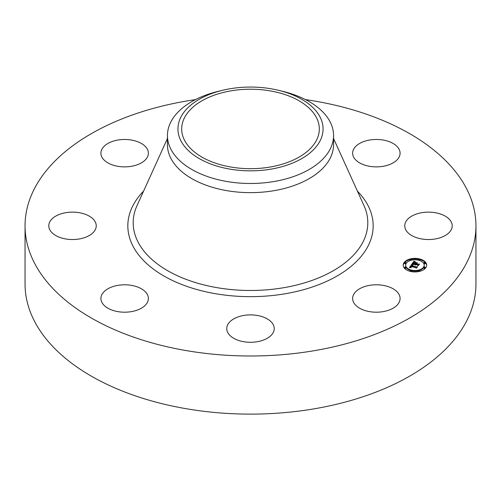 <?xml version="1.0" encoding="UTF-8"?>
<svg xmlns="http://www.w3.org/2000/svg" width="501" height="501" viewBox="0 0 501 501"><rect width="100%" height="100%" fill="white"/><g stroke="black" fill="none" stroke-linecap="round" stroke-linejoin="round"><path stroke-width="0.75" d="M399.128 294.638A23.729 13.702 180 0 1 400.086 298.496A23.729 13.702 180 0 1 379.733 312.06A23.729 13.702 180 0 1 353.587 302.353A23.729 13.702 180 0 1 352.623 298.496A23.729 13.702 180 0 1 372.982 284.931A23.729 13.702 180 0 1 399.128 294.638M305.529 99.611A225.45 130.16 180 0 1 475.95 225.832L475.95 283.967A225.45 130.16 180 0 1 313.97 408.86A225.45 130.16 180 0 1 25.05 283.967L25.05 225.832A225.45 130.16 180 0 1 187.03 100.939A225.45 130.16 180 0 1 195.471 99.611M475.95 225.832A225.45 130.16 180 0 1 313.97 350.731A225.45 130.16 180 0 1 25.05 225.832M278.681 90.349L282.758 91.339A83.06 47.952 180 0 1 333.56 135.527L333.56 144.683A83.06 47.952 180 0 1 273.884 190.699A83.06 47.952 180 0 1 167.44 144.683L167.44 135.527A83.06 47.952 180 0 1 170.797 122.031A83.06 47.952 180 0 1 218.242 91.339L222.319 90.349A72.557 41.89 180 0 1 278.681 90.349A72.557 41.89 180 0 1 320.126 140.743A72.557 41.89 180 0 1 230.072 169.144A72.557 41.89 180 0 1 180.874 117.159A72.557 41.89 180 0 1 222.319 90.349M333.56 135.527A83.06 47.952 180 0 1 330.203 149.029A83.06 47.952 180 0 1 273.884 181.544A83.06 47.952 180 0 1 167.44 135.527M269.876 167.077A68.819 39.736 180 0 1 181.681 128.951A68.819 39.736 180 0 1 231.124 90.825A68.819 39.736 180 0 1 319.319 128.951A68.819 39.736 180 0 1 269.876 167.077M131.325 311.641A23.729 13.702 180 0 1 100.914 298.496A23.729 13.702 180 0 1 117.96 285.351A23.729 13.702 180 0 1 148.377 298.496A23.729 13.702 180 0 1 131.325 311.641M369.675 140.023A23.729 13.702 180 0 1 400.086 153.174A23.729 13.702 180 0 1 383.04 166.319A23.729 13.702 180 0 1 352.623 153.174A23.729 13.702 180 0 1 369.675 140.023M61.135 237.856A23.729 13.702 180 0 1 48.779 225.832A23.729 13.702 180 0 1 83.892 213.808A23.729 13.702 180 0 1 96.242 225.832A23.729 13.702 180 0 1 61.135 237.856M439.865 213.808A23.729 13.702 180 0 1 452.221 225.832A23.729 13.702 180 0 1 417.108 237.856A23.729 13.702 180 0 1 404.758 225.832A23.729 13.702 180 0 1 439.865 213.808M101.872 157.032A23.729 13.702 180 0 1 100.914 153.174A23.729 13.702 180 0 1 121.267 139.61A23.729 13.702 180 0 1 147.413 149.317A23.729 13.702 180 0 1 148.377 153.174A23.729 13.702 180 0 1 128.018 166.733A23.729 13.702 180 0 1 101.872 157.032M271.329 335.163A23.729 13.702 180 0 1 244.626 341.87A23.729 13.702 180 0 1 226.771 328.593A23.729 13.702 180 0 1 229.671 322.024A23.729 13.702 180 0 1 256.374 315.317A23.729 13.702 180 0 1 274.229 328.593A23.729 13.702 180 0 1 271.329 335.163M419.431 258.892A11.748 6.782 180 0 1 426.683 265.161A11.748 6.782 180 0 1 410.444 271.423A11.748 6.782 180 0 1 403.192 265.161A11.748 6.782 180 0 1 419.431 258.892M418.479 260.219A9.256 5.342 180 0 1 424.197 265.161A9.256 5.342 180 0 1 411.396 270.095A9.256 5.342 180 0 1 405.685 265.161A9.256 5.342 180 0 1 418.479 260.219M411.747 264.415L412.843 265.123L411.709 265.236L411.146 265.843L416.262 267.102L417.014 266.901L416.112 268.154L415.836 267.64L411.114 266.513L410.839 267.039L411.296 267.49L410.726 267.133L410.757 266.426L410.4 267.208L411.139 267.628L409.386 267.672L411.69 264.378L411.966 265.161M412.179 264.34L413.219 265.01L412.179 264.497M412.254 265.217L411.665 265.743L416.437 266.889L417.64 266.664L416.463 268.098L417.402 266.782L416.412 266.977L411.471 265.799L412.254 265.217M413.914 261.284L415.016 262.073L413.857 262.261L412.924 263.307L415.147 263.833L413.306 263.2L414.609 262.18L413.482 263.163L415.316 263.601L415.611 263.188L415.122 262.555L417.114 263.031L415.993 263.307L415.542 263.933L418.805 264.303L417.84 265.643L417.54 265.048L415.504 264.566L415.373 265.029L415.154 264.478L415.035 265.085L414.753 264.384L411.872 264.127L413.914 261.284L414.014 261.967L414.239 261.585M414.452 261.259L415.448 261.985L414.452 261.428M417.483 262.887L415.31 262.449L417.483 262.887M416.112 263.789L418.141 264.277L419.519 264.04L418.203 265.668L419.281 264.165L415.936 263.827L416.513 263.232L416.112 263.87M405.509 262.461A0.714 0.413 180 0 1 404.965 263.219A0.714 0.413 180 0 1 405.509 262.461M419.231 259.18A0.714 0.413 180 0 1 418.686 259.938A0.714 0.413 180 0 1 419.231 259.18M411.189 259.18A0.714 0.413 180 0 1 410.645 259.938A0.714 0.413 180 0 1 411.189 259.18M424.911 267.102A0.714 0.413 180 0 1 424.366 267.86A0.714 0.413 180 0 1 424.911 267.102M424.911 262.461A0.714 0.413 180 0 1 424.366 263.219A0.714 0.413 180 0 1 424.911 262.461M410.645 271.141A0.714 0.413 180 0 1 411.189 270.377A0.714 0.413 180 0 1 410.645 271.141M404.965 267.86A0.714 0.413 180 0 1 405.509 267.102A0.714 0.413 180 0 1 404.965 267.86M418.686 271.141A0.714 0.413 180 0 1 419.231 270.377A0.714 0.413 180 0 1 418.686 271.141M415.542 263.933L415.542 264.515L418.304 264.998M415.611 263.257L415.968 263.338M415.266 264.171L415.611 263.188M412.924 263.307L412.924 263.889L415.147 264.415L415.266 263.67M412.386 263.996L413.914 261.866M414.753 264.384L414.753 264.86M414.709 264.465L414.709 264.791M415.373 264.534L415.373 265.023M415.342 264.584L415.342 264.979M417.934 264.503L417.934 265.085M415.316 263.601L415.316 264.184M415.147 263.833L415.147 264.415M414.527 261.791L414.527 262.104M414.477 261.76L414.477 262.111M414.39 261.704L414.39 262.123M414.314 261.647L414.314 262.136M414.202 261.553L414.202 262.136M414.158 261.516L414.158 262.098M414.114 261.472L414.114 262.054M409.805 267.653L411.747 264.998M411.146 265.843L411.146 266.419L416.494 267.622M411.69 264.378L411.69 264.96M410.457 267.296L410.457 267.64M410.375 267.058L410.375 267.64M410.807 266.732L410.807 267.246M410.77 266.795L410.77 267.208M410.745 266.851L410.745 267.165M416.262 267.102L416.262 267.684M412.26 264.797L412.26 265.129M412.217 264.76L412.217 265.129M418.454 259.267A11.748 6.782 0 0 0 411.427 259.267M410.206 259.531A11.748 6.782 0 0 0 403.205 265.449M426.677 265.449A11.748 6.782 0 0 0 419.669 259.531M411.628 270.728A9.256 5.342 0 0 0 418.247 270.728M419.381 270.427A9.256 5.342 0 0 0 424.197 265.743L424.197 265.161M405.685 265.161L405.685 265.743A9.256 5.342 0 0 0 410.501 270.427M404.526 262.837L404.526 263.42A0.714 0.413 0 0 0 405.948 263.42L405.948 262.837M419.381 260.47A0.714 0.413 0 0 0 419.669 260.138L419.669 259.556M418.247 259.556L418.247 260.138A0.714 0.413 0 0 0 418.247 260.169M411.628 260.169A0.714 0.413 0 0 0 411.634 260.138L411.634 259.556M410.206 259.556L410.206 260.138A0.714 0.413 0 0 0 410.501 260.47M423.927 267.478L423.927 268.06A0.714 0.413 0 0 0 425.355 268.06L425.355 267.478M423.927 262.837L423.927 263.42A0.714 0.413 0 0 0 425.355 263.42L425.355 262.837M410.206 271.342A0.714 0.413 0 0 0 410.206 271.367L410.206 270.759M411.427 271.63A0.714 0.413 0 0 0 411.634 271.342L411.634 270.759M404.526 267.478L404.526 268.06A0.714 0.413 0 0 0 405.948 268.06L405.948 267.478M418.247 270.759L418.247 271.342A0.714 0.413 0 0 0 418.454 271.63M419.669 271.367A0.714 0.413 0 0 0 419.669 271.342L419.669 270.759M333.56 138.508L363.983 205.598A117.303 67.729 180 0 1 283.528 287.737A117.303 67.729 180 0 1 168.781 271.342A117.303 67.729 180 0 1 137.017 205.598L167.44 138.508M357.413 191.113A122.67 70.823 180 0 1 285.038 293.793A122.67 70.823 180 0 1 154.496 269.92A122.67 70.823 180 0 1 143.587 191.113M414.064 261.434L414.064 262.01M414.014 261.384L414.014 261.967M413.964 261.334L413.964 261.917"/></g></svg>
